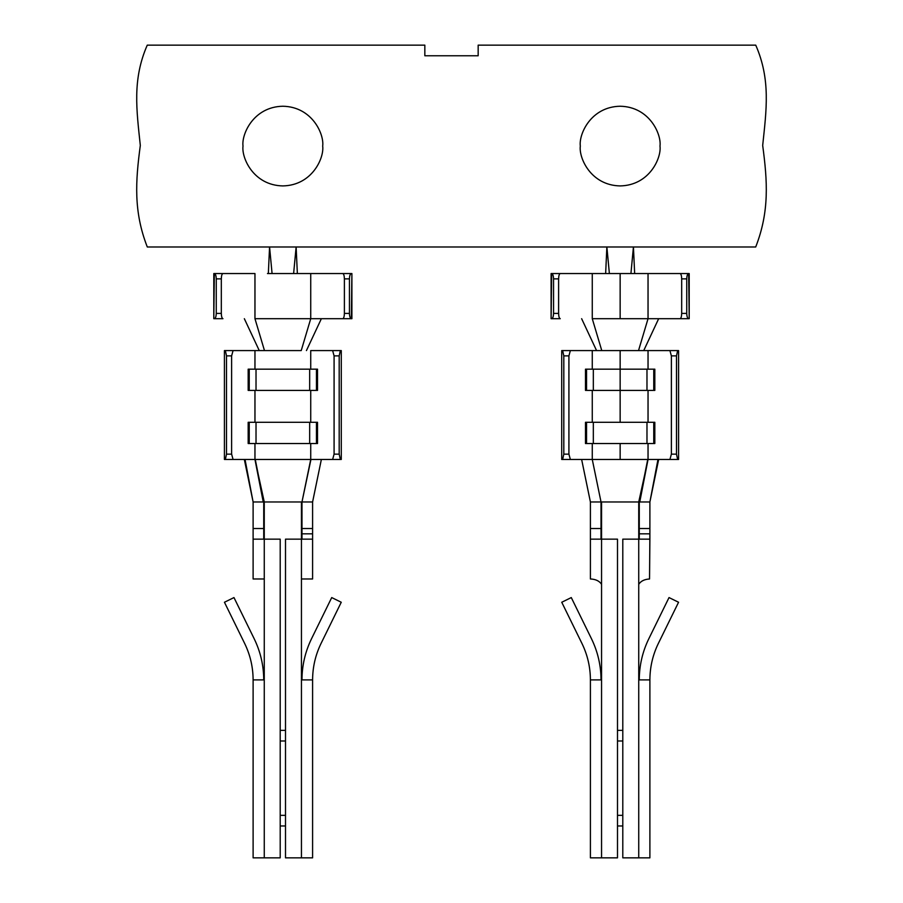<?xml version="1.0" encoding="UTF-8"?>
<svg xmlns="http://www.w3.org/2000/svg" width="903" height="903" viewBox="0 0 903 903"><rect width="100%" height="100%" fill="white"/><g stroke="black" fill="none" stroke-linecap="round" stroke-linejoin="round"><path stroke-width="1.35" d="M646.977 369.169L620.147 369.169L620.147 390.412L646.977 390.412L646.977 369.169L646.977 390.412L653.761 390.412L653.761 369.169L646.977 369.169L653.761 369.169L653.761 390.412L654.822 390.412L654.822 369.169L654.822 390.412L620.147 390.412L620.147 422.288L620.147 350.578L620.147 369.169L585.483 369.169L585.483 390.412L585.483 369.169L586.544 369.169L586.544 390.412L586.544 369.169L593.327 369.169L593.327 390.412L593.327 369.169L646.977 369.169M609.378 273.553L606.872 246.993L605.642 273.553L606.872 246.993L296.128 246.993L297.358 273.553L296.128 246.993L293.622 273.553L296.128 246.993L269.568 246.993L272.074 273.553L298.238 273.553L272.074 273.553L269.568 246.993L147.291 246.993C133.43 211.415 135.552 181.142 140.315 145.451C136.601 110.008 132.177 79.611 147.257 45.15L424.839 45.15L147.257 45.15C132.177 79.611 136.601 110.008 140.315 145.451C135.552 181.142 133.43 211.415 147.291 246.993L606.872 246.993L609.378 273.553L689.203 273.553L689.203 318.703L648.038 318.703L638.523 350.578L677.645 350.578L676.494 355.884L676.494 454.153L677.645 459.469L648.038 459.469L639.764 501.966L648.038 459.469L648.038 443.531L648.038 459.469L638.737 501.966L638.737 584.297C640.848 581.069 644.437 579.297 649.539 578.981L649.889 539.147L622.799 539.147L622.799 857.85L638.737 857.85L638.737 679.903L649.889 679.903L649.889 857.85L622.799 857.85L622.799 539.147L649.889 539.147L649.889 533.831L649.539 578.981C644.437 579.297 640.848 581.069 638.737 584.297L638.737 679.903L638.737 501.966L639.268 528.526L649.889 528.526L649.889 501.966L639.268 501.966L649.889 501.966L649.889 533.831L639.268 533.831L639.268 539.147L639.268 528.526L639.268 533.831L649.889 533.831L649.889 528.526L639.268 528.526L639.268 501.966L647.733 459.469L644.81 459.469L669.924 459.469L671.38 454.153L671.38 355.884L669.924 350.578L648.038 350.578L648.038 369.169L648.038 350.578L638.523 350.578L648.038 318.703L620.147 318.703L620.147 273.553L620.147 318.703L648.038 318.703L648.038 273.553L560.244 273.553C559.262 273.891 558.709 275.663 558.607 278.869L553.55 278.869C553.437 275.663 552.794 273.891 551.643 273.553L551.101 318.703L551.101 273.553L592.266 273.553L592.266 318.703L601.77 350.578L592.266 350.578L592.266 369.169L592.266 350.578L570.369 350.578L568.913 355.884L568.913 454.153L570.369 459.469L592.266 459.469L592.266 443.531L592.266 459.469L601.026 501.966L590.404 501.966L601.026 501.966L601.026 528.526L590.404 528.526L590.404 539.147L590.404 528.526L601.026 528.526L601.026 501.966L592.266 459.469L561.722 459.469L561.722 350.578L601.77 350.578L592.266 318.703L592.266 273.553L604.762 273.553M620.147 443.531L620.147 459.469L637.992 459.469L592.266 459.469L620.147 459.469L620.147 443.531M648.038 422.288L648.038 390.412L648.038 422.288M638.523 350.578L601.77 350.578L638.523 350.578M301.974 528.526L301.974 533.831L312.596 533.831L312.596 528.526L301.974 528.526L301.974 501.966L312.596 501.966L312.596 578.981L312.596 539.147L301.444 539.147L301.444 578.981L312.596 578.981L301.444 578.981L301.444 539.147L285.506 539.147L285.506 857.85L285.506 539.147L301.444 539.147L301.444 501.966L301.444 539.147L312.596 539.147L312.596 533.831L301.974 533.831L301.974 528.526L312.596 528.526L312.596 501.966L263.732 501.966L263.732 528.526L253.111 528.526L253.111 501.966L263.732 501.966L253.111 501.966L253.111 539.147L253.111 528.526L263.732 528.526L263.732 539.147L263.732 501.966L255.267 459.469L301.286 459.469L254.962 459.469L264.263 501.966L264.263 539.147L253.111 539.147L253.111 578.981L253.111 539.147L264.263 539.147L264.263 578.981L264.263 501.966L301.974 501.966L301.974 528.526M755.709 246.993L633.432 246.993L755.709 246.993C769.57 211.415 767.448 181.142 762.685 145.451C766.399 110.008 770.823 79.611 755.743 45.15L478.161 45.15L755.743 45.15C770.823 79.611 766.399 110.008 762.685 145.451C767.448 181.142 769.57 211.415 755.709 246.993M424.839 55.772L424.839 45.15L424.839 55.772L478.161 55.772L424.839 55.772M606.872 246.993L633.432 246.993L634.662 273.553L633.432 246.993L606.872 246.993M478.161 45.15L478.161 55.772L478.161 45.15M243.009 146.072C241.417 134.423 253.359 106.78 282.853 106.238C312.336 106.78 324.29 134.423 322.687 146.072C324.29 157.732 312.336 185.363 282.853 185.916C253.359 185.363 241.417 157.732 243.009 146.072C241.417 157.732 253.359 185.363 282.853 185.916C312.336 185.363 324.29 157.732 322.687 146.072C324.29 134.423 312.336 106.78 282.853 106.238C253.359 106.78 241.417 134.423 243.009 146.072M580.313 146.072C578.71 134.423 590.664 106.78 620.147 106.238C649.641 106.78 661.583 134.423 659.991 146.072C661.583 157.732 649.641 185.363 620.147 185.916C590.664 185.363 578.71 157.732 580.313 146.072C578.71 157.732 590.664 185.363 620.147 185.916C649.641 185.363 661.583 157.732 659.991 146.072C661.583 134.423 649.641 106.78 620.147 106.238C590.664 106.78 578.71 134.423 580.313 146.072M298.238 273.553L351.357 273.553C350.206 273.891 349.563 275.663 349.45 278.869L344.393 278.869C344.291 275.663 343.738 273.891 342.756 273.553L298.238 273.553M310.734 422.288L310.734 390.412L310.734 422.288M254.962 390.412L254.962 422.288L254.962 390.412M224.418 459.469L224.418 350.578L233.076 350.578L231.619 355.884L231.619 454.153L233.076 459.469L254.962 459.469L254.962 443.531L254.962 459.469L263.236 501.966L254.962 459.469L224.418 459.469L225.355 459.469L226.506 454.153L231.619 454.153L231.619 355.884L226.506 355.884L226.506 454.153L226.506 355.884L225.355 350.578L224.418 350.578L224.418 459.469M341.278 350.578L341.278 459.469L341.278 350.578L340.352 350.578L341.278 350.578M310.734 459.469L332.631 459.469L334.087 454.153L334.087 355.884L332.631 350.578L310.734 350.578L310.734 369.169L310.734 350.578L340.352 350.578L339.189 355.884L339.189 454.153L340.352 459.469L341.278 459.469L310.734 459.469L310.734 443.531L310.734 459.469L307.867 459.469L310.734 459.469L301.974 501.966L310.734 459.469M317.517 369.169L317.517 390.412L317.517 369.169L316.456 369.169L316.456 390.412L317.517 390.412L316.456 390.412L316.456 369.169L248.178 369.169L248.178 390.412L248.178 369.169L249.239 369.169L249.239 390.412L249.239 369.169L256.023 369.169L256.023 390.412L256.023 369.169L309.673 369.169L309.673 390.412L309.673 369.169L317.517 369.169M317.517 422.288L317.517 443.531L317.517 422.288L316.456 422.288L316.456 443.531L317.517 443.531L316.456 443.531L316.456 422.288L309.673 422.288L309.673 443.531L316.456 443.531L309.673 443.531L309.673 422.288L256.023 422.288L256.023 443.531L309.673 443.531L256.023 443.531L256.023 422.288L249.239 422.288L249.239 443.531L256.023 443.531L249.239 443.531L249.239 422.288L248.178 422.288L248.178 443.531L248.178 422.288L317.517 422.288M254.962 369.169L254.962 350.578L233.076 350.578L264.477 350.578L254.962 350.578L254.962 369.169M301.23 350.578L264.477 350.578L301.23 350.578L310.734 318.703L254.962 318.703L264.477 350.578L254.962 318.703L254.962 273.553L222.951 273.553C221.957 273.891 221.416 275.663 221.314 278.869L216.257 278.869C216.133 275.663 215.501 273.891 214.338 273.553L213.797 318.703L213.797 273.553L254.962 273.553L254.962 318.703L310.734 318.703L301.23 350.578M301.974 539.147L301.974 533.831L301.974 539.147M285.506 857.85L301.444 857.85L301.444 578.981L301.444 857.85L312.596 857.85L312.596 679.903L312.596 857.85L285.506 857.85M312.596 679.903L301.444 679.903L312.596 679.903C312.641 667.103 315.463 654.946 321.062 643.433L341.255 602.256L331.717 597.572L341.255 602.256L321.062 643.433C315.463 654.946 312.641 667.103 312.596 679.903C312.641 667.103 315.463 654.946 321.062 643.433M253.111 578.981L264.263 578.981L264.263 857.85L280.201 857.85L280.201 539.147L280.201 857.85L264.263 857.85L264.263 679.903L253.111 679.903L253.111 857.85L253.111 679.903L264.263 679.903L264.263 578.981L253.111 578.981M280.201 539.147L264.263 539.147L280.201 539.147M253.111 857.85L264.263 857.85L253.111 857.85M280.201 730.369L285.506 730.369L280.201 730.369M280.201 815.353L285.506 815.353L280.201 815.353M285.506 740.991L280.201 740.991L285.506 740.991M285.506 825.974L280.201 825.974L285.506 825.974M224.441 602.256L244.645 643.433C250.244 654.946 253.066 667.103 253.111 679.903C253.066 667.103 250.244 654.946 244.645 643.433L224.441 602.256L233.979 597.572L224.441 602.256M263.732 679.903C263.676 665.466 260.504 651.74 254.183 638.748L233.979 597.572L254.183 638.748C260.504 651.74 263.676 665.466 263.732 679.903M244.645 643.433C250.244 654.946 253.066 667.103 253.111 679.903M331.717 597.572L311.524 638.748C305.203 651.74 302.02 665.466 301.974 679.903C302.02 665.466 305.203 651.74 311.524 638.748L331.717 597.572M321.366 459.469L312.596 501.966L321.366 459.469M253.111 501.966L244.341 459.469L253.111 501.966L245.029 459.469L253.111 501.966M307.867 459.469L301.286 459.469M301.974 501.966L310.937 459.469L301.974 501.966M334.087 355.884L334.087 454.153L339.189 454.153L339.189 355.884L334.087 355.884L339.189 355.884L340.352 350.578L332.631 350.578L334.087 355.884M306.433 350.578L321.366 318.703L306.433 350.578M259.263 350.578L244.341 318.703L259.263 350.578M351.899 318.703L310.734 318.703L310.734 273.553L310.734 318.703L342.756 318.703C343.738 318.364 344.291 316.603 344.393 313.397L344.393 278.869L344.393 313.397L349.45 313.397L349.45 278.869L349.45 313.397C349.563 316.603 350.206 318.364 351.357 318.703L351.899 273.553L351.899 318.703M216.257 313.397L216.257 278.869L216.257 313.397L221.314 313.397L221.314 278.869L221.314 313.397C221.416 316.603 221.957 318.364 222.951 318.703L214.338 318.703C215.501 318.364 216.133 316.603 216.257 313.397C216.133 316.603 215.501 318.364 214.338 318.703L222.951 318.703C221.957 318.364 221.416 316.603 221.314 313.397L216.257 313.397M272.074 273.553L267.469 273.553M248.178 443.531L249.239 443.531L248.178 443.531M248.178 390.412L316.456 390.412L248.178 390.412M269.568 246.993L268.338 273.553L269.568 246.993M678.582 350.578L678.582 459.469L678.582 350.578L677.645 350.578L678.582 350.578M654.822 422.288L654.822 443.531L654.822 422.288L653.761 422.288L653.761 443.531L654.822 443.531L653.761 443.531L653.761 422.288L646.977 422.288L646.977 443.531L653.761 443.531L646.977 443.531L646.977 422.288L593.327 422.288L593.327 443.531L646.977 443.531L593.327 443.531L593.327 422.288L585.483 422.288L585.483 443.531L585.483 422.288L586.544 422.288L586.544 443.531L586.544 422.288L654.822 422.288M592.266 422.288L592.266 390.412L592.266 422.288M590.404 679.903L601.556 679.903L601.556 584.297L601.556 857.85L590.404 857.85L590.404 679.903C590.359 667.103 587.537 654.946 581.938 643.433C587.537 654.946 590.359 667.103 590.404 679.903L590.404 857.85L617.494 857.85L601.556 857.85L601.556 679.903L590.404 679.903C590.359 667.103 587.537 654.946 581.938 643.433L561.745 602.256L571.283 597.572L591.476 638.748L571.283 597.572L561.745 602.256L581.938 643.433M617.494 825.974L622.799 825.974L617.494 825.974M617.494 740.991L622.799 740.991L617.494 740.991M622.799 815.353L617.494 815.353L622.799 815.353M622.799 730.369L617.494 730.369L622.799 730.369M669.021 597.572L678.559 602.256L669.021 597.572L648.817 638.748C642.496 651.74 639.324 665.466 639.268 679.903C639.324 665.466 642.496 651.74 648.817 638.748L669.021 597.572M649.889 679.903L638.737 679.903L638.737 857.85L649.889 857.85L649.889 679.903C649.934 667.103 652.756 654.946 658.355 643.433L678.559 602.256L658.355 643.433C652.756 654.946 649.934 667.103 649.889 679.903C649.934 667.103 652.756 654.946 658.355 643.433M601.556 501.966L601.556 539.147L601.026 501.966L638.737 501.966L601.556 501.966M601.026 679.903C600.98 665.466 597.797 651.74 591.476 638.748C597.797 651.74 600.98 665.466 601.026 679.903M601.026 539.147L601.026 528.526L601.026 539.147M590.404 501.966L590.404 528.526L590.404 501.966L581.634 459.469L590.404 501.966M590.404 578.981L590.404 539.147L601.556 539.147L601.556 584.297C599.457 581.069 595.856 579.297 590.765 578.981L590.765 578.981C595.856 579.297 599.457 581.069 601.556 584.297L601.556 539.147L617.494 539.147L617.494 857.85L617.494 539.147L590.404 539.147L590.404 578.981M644.81 459.469L637.992 459.469M649.889 501.966L657.971 459.469L649.889 501.966L658.659 459.469L649.889 501.966M677.645 459.469L678.582 459.469L677.645 459.469L676.494 454.153L676.494 355.884L671.38 355.884L671.38 454.153L676.494 454.153L671.38 454.153L669.924 459.469L677.645 459.469M563.811 355.884L563.811 454.153L568.913 454.153L568.913 355.884L563.811 355.884L562.648 350.578L561.722 350.578L561.722 459.469L562.648 459.469L563.811 454.153L563.811 355.884L568.913 355.884L570.369 350.578L562.648 350.578L563.811 355.884M643.737 350.578L658.659 318.703L643.737 350.578M596.567 350.578L581.634 318.703L596.567 350.578M620.147 318.703L592.266 318.703L620.147 318.703M551.101 318.703L551.643 318.703C552.794 318.364 553.437 316.603 553.55 313.397L553.55 278.869L553.55 313.397L558.607 313.397L558.607 278.869L558.607 313.397C558.709 316.603 559.262 318.364 560.244 318.703L551.101 318.703M681.686 313.397L681.686 278.869C681.584 275.663 681.043 273.891 680.049 273.553L648.038 273.553L648.038 318.703L680.049 318.703C681.043 318.364 681.584 316.603 681.686 313.397L686.743 313.397L686.743 278.869L681.686 278.869L681.686 313.397C681.584 316.603 681.043 318.364 680.049 318.703L689.203 318.703L688.662 273.553C687.499 273.891 686.867 275.663 686.743 278.869L686.743 313.397C686.867 316.603 687.499 318.364 688.662 318.703C687.499 318.364 686.867 316.603 686.743 313.397L681.686 313.397M585.483 443.531L593.327 443.531L585.483 443.531M585.483 390.412L620.147 390.412L585.483 390.412M654.822 369.169L653.761 369.169L654.822 369.169M630.926 273.553L633.432 246.993L630.926 273.553M551.643 273.553C552.794 273.891 553.437 275.663 553.55 278.869L558.607 278.869C558.709 275.663 559.262 273.891 560.244 273.553L551.643 273.553M676.494 355.884L677.645 350.578L669.924 350.578L671.38 355.884L676.494 355.884M570.369 459.469L568.913 454.153L563.811 454.153L562.648 459.469L570.369 459.469M680.049 273.553C681.043 273.891 681.584 275.663 681.686 278.869L686.743 278.869C686.867 275.663 687.499 273.891 688.662 273.553L680.049 273.553M553.55 313.397C553.437 316.603 552.794 318.364 551.643 318.703L560.244 318.703C559.262 318.364 558.709 316.603 558.607 313.397L553.55 313.397M342.756 273.553C343.738 273.891 344.291 275.663 344.393 278.869L349.45 278.869C349.563 275.663 350.206 273.891 351.357 273.553L342.756 273.553M231.619 355.884L233.076 350.578L225.355 350.578L226.506 355.884L231.619 355.884M340.352 459.469L339.189 454.153L334.087 454.153L332.631 459.469L340.352 459.469M233.076 459.469L231.619 454.153L226.506 454.153L225.355 459.469L233.076 459.469M214.338 273.553C215.501 273.891 216.133 275.663 216.257 278.869L221.314 278.869C221.416 275.663 221.957 273.891 222.951 273.553L214.338 273.553M344.393 313.397C344.291 316.603 343.738 318.364 342.756 318.703L351.357 318.703C350.206 318.364 349.563 316.603 349.45 313.397L344.393 313.397"/></g></svg>
